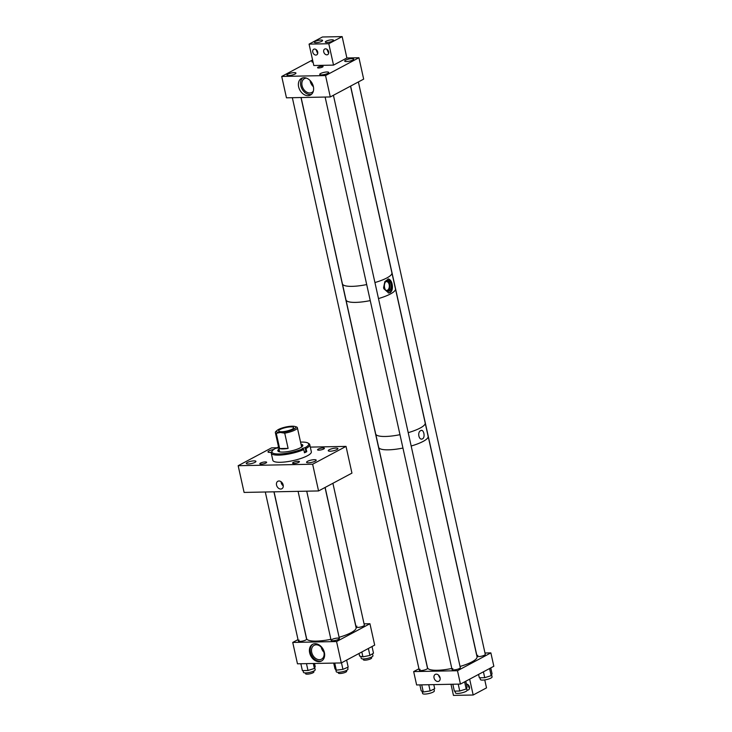 <?xml version="1.0" encoding="UTF-8"?>
<svg xmlns="http://www.w3.org/2000/svg" width="732" height="732" viewBox="0 0 732 732"><rect width="100%" height="100%" fill="white"/><g stroke="black" fill="none" stroke-linecap="round" stroke-linejoin="round"><path stroke-width="1.1" d="M319.015 661.664A9.47 7.018 61.9 0 1 310.13 654.435A9.47 7.018 61.9 0 1 312.564 644.334A9.47 7.018 61.9 0 1 315.035 643.702A9.47 7.018 61.9 0 1 323.91 650.931A9.47 7.018 61.9 0 1 321.485 661.033A9.47 7.018 61.9 0 1 319.015 661.664M312.976 644.133A9.47 7.018 -118.1 0 0 311.045 654.289A9.47 7.018 -118.1 0 0 319.811 661.234A9.47 7.018 -118.1 0 0 321.87 660.804M332.904 483.285L364.353 625.165A4.236 1.007 167.5 0 1 363.511 626.016A4.236 1.007 167.5 0 1 359 627.324A4.236 1.007 167.5 0 1 356.081 627.004A4.236 1.007 167.5 0 1 356.923 626.153M331.953 639.484A4.236 1.007 167.5 0 1 336.473 638.185A4.236 1.007 167.5 0 1 339.383 638.505A4.236 1.007 167.5 0 1 338.541 639.356A4.236 1.007 167.5 0 1 334.03 640.656A4.236 1.007 167.5 0 1 331.111 640.335L298.08 491.355M273.942 491.831L306.607 639.155A4.236 1.007 167.5 0 1 305.766 640.006A4.236 1.007 167.5 0 1 301.245 641.305A4.236 1.007 167.5 0 1 298.327 640.994A4.236 1.007 167.5 0 1 299.168 640.134M316.169 644.81A7.842 5.81 -118.1 0 0 314.129 645.331A7.842 5.81 -118.1 0 0 312.116 653.703A7.842 5.81 -118.1 0 0 319.472 659.697A7.842 5.81 -118.1 0 0 321.522 659.175A7.842 5.81 -118.1 0 0 323.526 650.803A7.842 5.81 -118.1 0 0 316.169 644.81M321.229 647.161A7.842 5.81 -118.1 0 0 323.947 652.258M336.564 641.552L292.736 642.431L297.476 663.814L341.304 662.936L374.683 645.112L369.944 623.728L336.564 641.552L341.304 662.936M364.06 623.847L369.944 623.728M292.736 642.431L298.025 639.603M278.956 480.988A4.246 3.148 61.9 0 1 282.945 484.227A4.246 3.148 61.9 0 1 281.857 488.766A4.246 3.148 61.9 0 1 280.74 489.049A4.246 3.148 61.9 0 1 276.76 485.801A4.246 3.148 61.9 0 1 277.849 481.272A4.246 3.148 61.9 0 1 278.956 480.988M273.777 449.485A4.941 1.171 -12.5 0 0 268.964 450.93A4.941 1.171 -12.5 0 0 267.985 451.928A4.941 1.171 -12.5 0 0 271.371 452.303M336.912 449.576A4.941 1.171 -12.5 0 0 337.891 448.588A4.941 1.171 -12.5 0 0 334.497 448.213A4.941 1.171 -12.5 0 0 329.235 449.732A4.941 1.171 -12.5 0 0 328.256 450.72A4.941 1.171 -12.5 0 0 331.651 451.095A4.941 1.171 -12.5 0 0 336.912 449.576M315.227 461.16A4.941 1.171 -12.5 0 0 316.206 460.163A4.941 1.171 -12.5 0 0 312.811 459.797A4.941 1.171 -12.5 0 0 307.55 461.316A4.941 1.171 -12.5 0 0 306.571 462.304A4.941 1.171 -12.5 0 0 309.965 462.679A4.941 1.171 -12.5 0 0 315.227 461.16M254.956 462.359A4.941 1.171 -12.5 0 0 255.935 461.37A4.941 1.171 -12.5 0 0 252.54 460.995A4.941 1.171 -12.5 0 0 247.279 462.514A4.941 1.171 -12.5 0 0 246.3 463.502A4.941 1.171 -12.5 0 0 249.694 463.878A4.941 1.171 -12.5 0 0 254.956 462.359M323.709 449A3.514 0.833 -12.5 0 0 324.404 448.295A3.514 0.833 -12.5 0 0 321.988 448.03A3.514 0.833 -12.5 0 0 318.237 449.109A3.514 0.833 -12.5 0 0 317.542 449.814A3.514 0.833 -12.5 0 0 319.957 450.079A3.514 0.833 -12.5 0 0 323.709 449M298.738 462.331A3.514 0.833 -12.5 0 0 299.434 461.627A3.514 0.833 -12.5 0 0 297.018 461.361A3.514 0.833 -12.5 0 0 293.267 462.441A3.514 0.833 -12.5 0 0 292.571 463.146A3.514 0.833 -12.5 0 0 294.987 463.411A3.514 0.833 -12.5 0 0 298.738 462.331M265.954 462.99A3.514 0.833 -12.5 0 0 266.649 462.276A3.514 0.833 -12.5 0 0 264.234 462.011A3.514 0.833 -12.5 0 0 260.482 463.1A3.514 0.833 -12.5 0 0 259.787 463.804A3.514 0.833 -12.5 0 0 262.202 464.07A3.514 0.833 -12.5 0 0 265.954 462.99M346.026 446.392L351.946 473.119L318.566 490.943L312.637 464.216L346.026 446.392L310.313 447.106M277.483 447.755L271.554 447.874L238.165 465.708L312.637 464.216M318.566 490.943L244.095 492.426L238.165 465.708M281.051 481.702A4.246 3.148 -118.1 0 0 283.275 485.856M281.674 482.232A3.514 2.608 -118.1 0 0 283.174 485.051M325.035 487.485L356.1 627.589A25.355 6.002 167.5 0 1 356.045 628.44A25.355 6.002 167.5 0 1 339.117 637.288M330.882 639.32A25.355 6.002 167.5 0 1 306.589 638.569L274.052 491.831M280.21 429.437A7.668 1.812 -12.5 0 0 278.691 430.983A7.668 1.812 -12.5 0 0 283.961 431.56A7.668 1.812 -12.5 0 0 292.132 429.199A7.668 1.812 -12.5 0 0 293.651 427.662A7.668 1.812 -12.5 0 0 288.381 427.085A7.668 1.812 -12.5 0 0 280.21 429.437M278.489 429.474A9.873 2.342 -12.5 0 0 277.126 430.37A9.873 2.342 -12.5 0 0 280.319 432.447L276.275 433.335L279.651 448.56A11.273 2.672 -12.5 0 0 288.106 448.396L284.73 433.17A11.273 2.672 -12.5 0 0 295.115 429.959A11.273 2.672 -12.5 0 0 297.357 427.689A11.273 2.672 -12.5 0 0 296.423 426.921L294.804 426.454A9.873 2.342 -12.5 0 0 292.022 426.198A9.873 2.342 -12.5 0 0 278.489 429.474M277.126 430.37L276.028 431.331A11.273 2.672 -12.5 0 0 275.351 432.566A11.273 2.672 -12.5 0 0 276.275 433.335M284.73 433.17L280.319 432.447A9.873 2.342 -12.5 0 0 292.324 429.876A9.873 2.342 -12.5 0 0 294.804 426.454M279.651 448.56L288.106 448.396M279.002 449.073A12.792 3.029 -12.5 0 0 277.831 450.802A12.792 3.029 -12.5 0 0 282.049 452.083A12.792 3.029 -12.5 0 0 295.765 449.686A12.792 3.029 -12.5 0 0 302.81 445.257A12.792 3.029 -12.5 0 0 301.008 444.187M279.295 450.39A12.792 3.029 -12.5 0 0 278.297 451.388M278.544 446.987A18.822 4.456 -12.5 0 0 277.712 447.334L278.416 447.517L275.442 448.451A18.822 4.456 -12.5 0 0 272.258 450.921L271.59 451.909A19.727 4.676 -12.5 0 0 271.252 453.154A19.727 4.676 -12.5 0 0 277.748 455.13A19.727 4.676 -12.5 0 0 303.771 449.585L304.485 452.788A19.727 4.676 167.5 0 0 306.763 451.681L306.049 448.469L305.198 447.609A18.822 4.456 -12.5 0 0 307.907 443.016A18.822 4.456 -12.5 0 0 302.49 442.073A18.822 4.456 -12.5 0 0 300.55 442.101M277.245 448.185L277.712 447.334M271.252 453.154L272.835 460.318A19.727 4.676 -12.5 0 0 279.34 462.295A19.727 4.676 -12.5 0 0 300.486 458.598A19.727 4.676 -12.5 0 0 311.347 451.781L309.764 444.617A19.727 4.676 -12.5 0 0 308.931 443.629L307.907 443.016M306.049 448.469A19.727 4.676 -12.5 0 0 309.764 444.617M303.771 449.585L302.215 448.542L305.198 447.609M272.258 450.921A18.822 4.456 -12.5 0 0 281.417 453.877A18.822 4.456 -12.5 0 0 302.92 448.725M302.636 445.989A12.792 3.029 -12.5 0 0 301.3 445.514M306.763 451.681L305.967 451.671L305.07 447.609M304.292 451.937L305.967 451.671M371.435 657.107L371.618 657.922A4.236 1.007 167.5 0 1 370.776 658.773A4.236 1.007 167.5 0 1 366.256 660.072A4.236 1.007 167.5 0 1 363.347 659.761L363.163 658.946M313.689 671.098L313.863 671.912A4.236 1.007 167.5 0 1 313.022 672.763A4.236 1.007 167.5 0 1 308.511 674.062A4.236 1.007 167.5 0 1 305.592 673.742L305.409 672.937M346.465 670.448L346.648 671.253A4.236 1.007 167.5 0 1 346.648 671.253A4.236 1.007 167.5 0 1 342.796 673.138A4.236 1.007 167.5 0 1 338.385 673.12A4.236 1.007 167.5 0 1 338.376 673.092A4.236 1.007 167.5 0 1 338.367 673.056L338.193 672.278M314.742 667.694L315.19 669.734A6.012 1.418 167.5 0 1 308.639 672.617A6.012 1.418 167.5 0 1 303.469 672.333L303.075 670.594M313.314 663.494L314.412 668.453L315.208 666.614L314.513 663.466M314.412 668.453L307.989 670.485L302.38 670.613L300.852 663.741M306.47 663.631L307.989 670.485M372.515 653.786L372.945 655.744A6.012 1.418 167.5 0 1 369.953 657.711A6.012 1.418 167.5 0 1 361.215 658.342L360.775 656.348M359.019 653.475L359.604 656.082L362.926 656.851L369.916 655.414L373.494 653.173L372.021 646.53M361.837 651.965L362.926 656.851M368.379 648.479L369.916 655.414M347.599 667.364L347.975 669.075A6.012 1.418 167.5 0 1 343.271 671.564A6.012 1.418 167.5 0 1 336.244 671.674L335.805 669.67M346.629 660.09L348.185 667.108L342.933 669.35L336.308 670.183L334.963 668.81L333.7 663.091M334.725 663.064L336.308 670.183M341.487 662.835L342.933 669.35M307.989 95.672A9.47 7.018 -118.1 0 0 310.46 95.041A9.47 7.018 -118.1 0 0 312.893 84.939A9.47 7.018 -118.1 0 0 304.009 77.711A9.47 7.018 -118.1 0 0 301.538 78.342A9.47 7.018 -118.1 0 0 299.113 88.453A9.47 7.018 -118.1 0 0 307.989 95.672M302.691 77.894A9.47 7.018 -118.1 0 0 301.593 88.06A9.47 7.018 -118.1 0 0 310.158 94.52A9.47 7.018 -118.1 0 0 311.475 94.337M318.127 67.134A2.818 0.668 167.5 0 1 321.138 66.273A2.818 0.668 167.5 0 1 323.077 66.484A2.818 0.668 167.5 0 1 322.51 67.051A2.818 0.668 167.5 0 1 319.509 67.911A2.818 0.668 167.5 0 1 317.569 67.701A2.818 0.668 167.5 0 1 318.127 67.134M345.605 60.17A4.621 1.098 167.5 0 1 350.527 58.752A4.621 1.098 167.5 0 1 353.712 59.1A4.621 1.098 167.5 0 1 352.797 60.024A4.621 1.098 167.5 0 1 347.865 61.442A4.621 1.098 167.5 0 1 344.69 61.095A4.621 1.098 167.5 0 1 345.605 60.17M287.85 74.161A4.621 1.098 167.5 0 1 292.782 72.733A4.621 1.098 167.5 0 1 295.957 73.081A4.621 1.098 167.5 0 1 295.042 74.014A4.621 1.098 167.5 0 1 290.119 75.433A4.621 1.098 167.5 0 1 286.935 75.085A4.621 1.098 167.5 0 1 287.85 74.161M320.634 73.502A4.621 1.098 167.5 0 1 325.557 72.084A4.621 1.098 167.5 0 1 328.741 72.431A4.621 1.098 167.5 0 1 327.826 73.356A4.621 1.098 167.5 0 1 322.894 74.783A4.621 1.098 167.5 0 1 319.719 74.435A4.621 1.098 167.5 0 1 320.634 73.502M306.369 78.104A7.842 5.81 -118.1 0 0 304.466 78.617A7.842 5.81 -118.1 0 0 302.462 86.989A7.842 5.81 -118.1 0 0 309.819 92.982A7.842 5.81 -118.1 0 0 311.859 92.461A7.842 5.81 -118.1 0 0 313.342 91.171M310.103 80.529A7.842 5.81 -118.1 0 0 313.406 86.715M363.667 79.12L358.927 57.737L325.548 75.57L330.288 96.944L363.667 79.12M330.288 96.944L286.459 97.823L281.719 76.439L325.548 75.57M312.582 59.96L281.719 76.439M346.886 57.984L342.146 36.6L322.419 36.993L309.069 44.121L313.808 65.505L333.527 65.111L346.886 57.984L358.927 57.737M313.076 62.202A4.621 1.098 167.5 0 1 311.905 61.753A4.621 1.098 167.5 0 1 312.774 60.848M350.518 86.138L391.913 272.844A25.355 6.002 167.5 0 1 380.732 280.64A25.355 6.002 167.5 0 1 374.93 282.543M366.695 284.565A25.355 6.002 167.5 0 1 342.393 283.824L301.099 97.53M388.335 292.992A7.046 4.429 88.9 0 0 389.342 292.654A7.046 4.429 88.9 0 0 392.151 284.309L391.904 283.192A7.046 4.429 88.9 0 0 388.088 278.947M392.151 284.309C392.883 288.271 392.206 291.052 390.119 292.635L388.71 293.001L383.833 288.747L383.586 287.63L384.84 281.655L388.427 278.91L391.904 283.192M395.39 288.637A25.355 6.002 167.5 0 1 395.463 288.875A25.336 6.002 167.5 0 1 378.481 298.574A25.355 6.002 167.5 0 0 395.463 288.875L391.94 273.091M370.255 300.596A25.336 6.002 167.5 0 1 355.697 302.38A25.336 6.002 167.5 0 1 345.971 299.855A25.355 6.002 167.5 0 1 345.916 299.608M385.645 290.119A4.401 2.763 88.9 0 0 386.652 290.403A4.401 2.763 88.9 0 0 387.493 290.174A4.401 2.763 88.9 0 0 389.287 285.26A4.401 2.763 88.9 0 0 386.478 281.6A4.401 2.763 88.9 0 0 385.645 281.82A4.401 2.763 88.9 0 0 385.48 281.921M386.706 280.759A5.499 3.459 88.9 0 0 384.465 286.889A5.499 3.459 88.9 0 0 387.978 291.473A5.499 3.459 88.9 0 0 389.021 291.19A5.499 3.459 88.9 0 0 391.263 285.059A5.499 3.459 88.9 0 0 387.759 280.475A5.499 3.459 88.9 0 0 386.706 280.759M387.32 291.382A5.499 3.459 88.9 0 0 387.722 291.217A5.499 3.459 88.9 0 0 390.01 285.599A5.499 3.459 88.9 0 0 387.109 280.585M399.974 434.68A25.355 6.002 167.5 0 1 396.826 435.275A25.355 6.002 167.5 0 1 375.672 433.93L342.475 284.062M370.255 300.605A25.355 6.002 167.5 0 1 367.107 301.2A25.355 6.002 167.5 0 1 345.952 299.855M395.463 288.875L425.191 422.959A25.355 6.002 167.5 0 1 408.209 432.658M422.529 438.843C418.96 440.865 417.03 432.145 420.708 430.626C423.645 428.613 425.585 437.324 422.529 438.843L421.678 439.063M420.708 430.626L421.504 430.407M425.228 423.206L428.128 436.327A25.336 6.002 167.5 0 1 411.174 446.017A25.355 6.002 167.5 0 0 428.156 436.318A25.355 6.002 167.5 0 0 428.074 436.08M451.809 668.481A25.355 6.002 167.5 0 1 429.812 669.533A25.355 6.002 167.5 0 1 427.506 667.73L378.636 447.298A25.355 6.002 167.5 0 0 380.942 449.1A25.355 6.002 167.5 0 0 402.939 448.048A25.336 6.002 167.5 0 1 388.39 449.823A25.336 6.002 167.5 0 1 378.664 447.289L375.754 434.177M428.156 436.318L477.026 656.75A25.355 6.002 167.5 0 1 460.044 666.449M437.864 681.492A3.861 2.864 61.9 0 1 434.241 678.546A3.861 2.864 61.9 0 1 435.229 674.419A3.861 2.864 61.9 0 1 436.245 674.163A3.861 2.864 61.9 0 1 439.868 677.109A3.861 2.864 61.9 0 1 438.871 681.236A3.861 2.864 61.9 0 1 437.864 681.492M438.669 675.252A3.861 2.864 -118.1 0 0 440.088 677.914M358.387 81.947L485.279 654.335A4.236 1.007 167.5 0 1 484.438 655.186A4.236 1.007 167.5 0 1 479.918 656.485A4.236 1.007 167.5 0 1 477.008 656.165A4.236 1.007 167.5 0 1 477.84 655.314M333.417 95.279L460.309 667.666A4.236 1.007 167.5 0 1 459.467 668.517A4.236 1.007 167.5 0 1 454.947 669.817A4.236 1.007 167.5 0 1 452.037 669.496A4.236 1.007 167.5 0 1 452.879 668.645M300.989 97.53L427.525 668.316A4.236 1.007 167.5 0 1 426.683 669.167A4.236 1.007 167.5 0 1 422.163 670.475A4.236 1.007 167.5 0 1 419.253 670.155A4.236 1.007 167.5 0 1 420.095 669.304M439.035 675.663A3.514 2.608 -118.1 0 0 439.959 677.384M457.491 670.722L413.662 671.592L416.627 684.96L460.446 684.081L493.835 666.257L490.87 652.889L457.491 670.722L460.446 684.081M484.987 653.008L490.87 652.889M413.662 671.592L418.942 668.774M467.071 690.011A3.166 2.352 -118.1 0 0 467.684 690.084A3.166 2.352 -118.1 0 0 468.507 689.873A3.166 2.352 -118.1 0 0 469.34 686.534A3.166 2.352 -118.1 0 0 466.421 684.072M467.721 684.475L469.468 688.583M484.758 679.909L486.524 687.879L473.174 695.007L453.456 695.4L450.985 684.274M469.66 679.159L473.174 695.007M315.895 55.065A3.166 2.352 -118.1 0 0 316.718 54.854A3.166 2.352 -118.1 0 0 317.532 51.469A3.166 2.352 -118.1 0 0 314.559 49.044A3.166 2.352 -118.1 0 0 313.735 49.254A3.166 2.352 -118.1 0 0 312.921 52.64A3.166 2.352 -118.1 0 0 315.895 55.065M326.856 54.845A3.166 2.352 -118.1 0 0 327.68 54.635A3.166 2.352 -118.1 0 0 328.494 51.249A3.166 2.352 -118.1 0 0 325.52 48.834A3.166 2.352 -118.1 0 0 324.697 49.044A3.166 2.352 -118.1 0 0 323.883 52.42A3.166 2.352 -118.1 0 0 326.856 54.845M321.741 41.294A4.227 0.997 -12.5 0 0 322.583 40.452A4.227 0.997 -12.5 0 0 319.674 40.132A4.227 0.997 -12.5 0 0 315.172 41.431A4.227 0.997 -12.5 0 0 314.33 42.273A4.227 0.997 -12.5 0 0 317.24 42.593A4.227 0.997 -12.5 0 0 321.741 41.294M332.703 41.074A4.227 0.997 -12.5 0 0 333.545 40.233A4.227 0.997 -12.5 0 0 330.635 39.912A4.227 0.997 -12.5 0 0 326.124 41.212A4.227 0.997 -12.5 0 0 325.292 42.063A4.227 0.997 -12.5 0 0 328.201 42.374A4.227 0.997 -12.5 0 0 332.703 41.074M342.146 36.6L328.787 43.728L309.069 44.121M333.527 65.111L328.787 43.728M326.893 49.236L328.641 53.344M315.931 49.456L317.688 53.564M433.948 689.105L434.341 690.88A6.012 1.418 167.5 0 1 430.983 692.966A6.012 1.418 167.5 0 1 424.514 694.082A6.012 1.418 167.5 0 1 422.611 693.479L422.135 691.328M428.751 684.713L430.132 690.935L434.707 688.739L433.792 684.612M430.132 690.935L423.297 691.996L421.175 690.779L419.866 684.887M421.714 684.85L423.297 691.996M491.611 674.73L492.096 676.89A6.012 1.418 167.5 0 1 490.898 678.097A6.012 1.418 167.5 0 1 484.493 679.946A6.012 1.418 167.5 0 1 480.366 679.488L479.982 677.777M490.76 667.895L492.06 673.76L491.172 675.663L484.721 677.676L479.323 677.786L478.572 674.41M483.422 671.811L484.721 677.676M489.589 668.517L491.172 675.663M466.641 688.062L467.126 690.221A6.012 1.418 167.5 0 1 465.927 691.429A6.012 1.418 167.5 0 1 459.522 693.277A6.012 1.418 167.5 0 1 455.396 692.82L455.011 691.109M465.79 681.227L467.098 687.092L466.202 688.995L459.751 691.017L454.352 691.127L452.824 684.237M458.223 684.127L459.751 691.017M464.619 681.858L466.202 688.995M277.968 447.92L277.84 447.334M297.357 427.689L301.63 446.987M275.351 432.566L279.624 451.864M356.081 627.004L325.136 487.43M298.327 640.994L265.295 492.005M339.383 638.505L306.726 491.181M477.008 656.165L350.619 86.092M419.253 670.155L292.343 97.704M452.037 669.496L325.127 97.054"/></g></svg>
